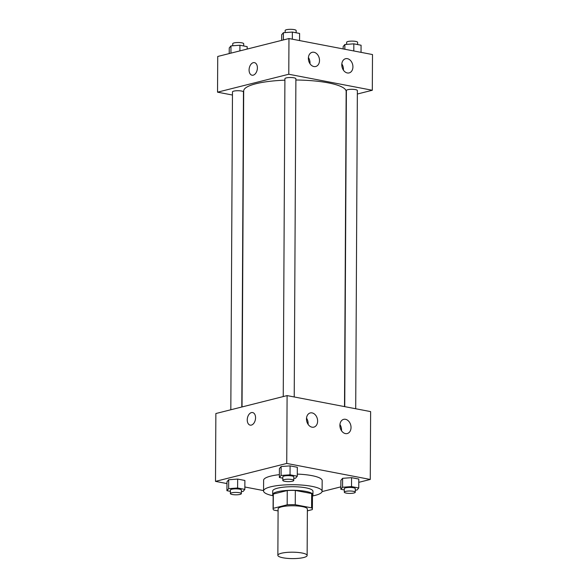 <?xml version="1.0" encoding="UTF-8"?>
<svg xmlns="http://www.w3.org/2000/svg" width="588" height="588" viewBox="0 0 588 588"><rect width="100%" height="100%" fill="white"/><g stroke="black" fill="none" stroke-linecap="round" stroke-linejoin="round"><path stroke-width="0.88" d="M281.358 553.257A14.641 3.205 0.3 0 1 297.565 552.411A14.641 3.205 0.3 0 1 307.134 555.469A14.641 3.205 0.3 0 1 292.479 558.6A14.641 3.205 0.3 0 1 277.859 555.322A14.641 3.205 0.3 0 1 281.358 553.257M277.859 555.322L278.102 508.899A14.641 3.205 0.3 0 1 281.601 506.841A14.641 3.205 0.3 0 1 297.807 505.996A14.641 3.205 0.3 0 1 307.377 509.054L307.134 555.469M287.253 490.539A19.661 4.307 0.3 0 1 295.33 490.436L311.669 493.567L311.596 507.856L295.257 504.717A19.661 4.307 0.3 0 0 287.172 504.82L287.253 490.539L273.317 494.045A19.661 4.307 0.3 0 0 273.155 494.589L273.082 508.877A19.661 4.307 0.3 0 0 273.883 510.105L278.087 510.906M307.37 510.854L312.235 509.627A19.661 4.307 0.3 0 0 312.397 509.083A19.661 4.307 0.3 0 0 311.596 507.856M287.172 504.82L273.244 508.326A19.661 4.307 0.3 0 0 273.082 508.877M295.33 490.436L295.257 504.717M273.317 494.045L273.244 508.326M311.669 493.567A19.661 4.307 0.3 0 1 312.471 494.795L312.397 509.083M312.463 495.743A20.124 4.41 -179.7 0 0 312.941 494.802A20.124 4.41 -179.7 0 0 305.87 491.406A20.124 4.41 -179.7 0 0 284.394 490.649A20.124 4.41 -179.7 0 0 272.685 494.589A20.124 4.41 -179.7 0 0 273.148 495.537M272.685 494.589L272.707 491.017A20.124 4.41 0.3 0 1 277.514 488.187A20.124 4.41 0.3 0 1 305.892 487.834A20.124 4.41 0.3 0 1 312.956 491.23L312.941 494.802M273.148 495.772A29.275 6.409 0.3 0 1 263.556 490.973A29.275 6.409 0.3 0 1 270.553 486.857A29.275 6.409 0.3 0 1 302.967 485.159A29.275 6.409 0.3 0 1 322.106 491.274A29.275 6.409 0.3 0 1 312.463 495.978M263.556 490.973L263.615 480.256A29.275 6.409 0.3 0 1 270.612 476.14A29.275 6.409 0.3 0 1 279.374 474.656M297.285 474.097A29.275 6.409 0.3 0 1 322.165 480.565L322.106 491.274M358.783 482.344L370.271 479.455L286.738 463.44L215.502 481.374L226.961 483.571M244.858 487.004L263.556 490.583M322.07 491.59L340.849 486.857M293.794 478.36L295.551 478.235L297.278 476.192L297.322 467.269L290.09 465.88L281.13 466.534L279.403 468.57L279.359 477.5L282.821 478.162M355.277 490.149L357.026 490.017L358.754 487.981L358.805 479.051L351.565 477.669L342.606 478.316L340.886 480.359L340.834 489.282L344.296 489.951M241.367 491.561L243.123 491.436L244.843 489.392L244.895 480.47L237.662 479.08L228.695 479.735L226.975 481.77L226.924 490.693L230.393 491.362M286.738 463.44L287.098 395.599L370.624 411.607L370.271 479.455M287.098 395.599L215.862 413.533L215.502 481.374M255.559 417.796A6.402 4.05 100.9 0 1 250.194 425.139A6.402 4.05 100.9 0 1 247.423 418.083A6.402 4.05 100.9 0 1 252.605 412.555A6.402 4.05 100.9 0 1 255.559 417.796M252.612 412.555A6.402 4.05 -79.1 0 0 247.43 418.083A6.402 4.05 -79.1 0 0 250.201 425.139M345.501 419.303A7.321 5.439 -104.1 0 1 350.962 426.315A7.321 5.439 -104.1 0 1 347.251 433.54A7.321 5.439 -104.1 0 1 340.187 427.77A7.321 5.439 -104.1 0 1 343.679 419.347A7.321 5.439 -104.1 0 1 345.501 419.303M312.088 412.901A7.321 5.439 -104.1 0 1 317.549 419.905A7.321 5.439 -104.1 0 1 313.838 427.138A7.321 5.439 -104.1 0 1 306.774 421.368A7.321 5.439 -104.1 0 1 310.266 412.938A7.321 5.439 -104.1 0 1 312.088 412.901M341.496 430.725A7.321 5.439 75.9 0 0 339.938 424.551M308.083 424.323A7.321 5.439 75.9 0 0 306.524 418.149M242.036 406.94L243.697 90.949A51.23 11.216 0.3 0 1 255.942 83.739A51.23 11.216 0.3 0 1 284.901 80.166M295.882 80.005A51.23 11.216 0.3 0 1 346.156 91.485L344.509 406.602M241.808 406.999L243.461 91.948A5.49 1.205 -179.7 0 0 237.978 90.721A5.49 1.205 -179.7 0 0 232.481 91.89L230.819 409.762M344.737 406.646L346.391 90.478A5.49 1.205 0.3 0 1 347.706 89.707A5.49 1.205 0.3 0 1 353.778 89.391A5.49 1.205 0.3 0 1 357.372 90.537L355.703 408.748M283.247 396.562L284.915 78.689A5.49 1.205 0.3 0 1 286.224 77.917A5.49 1.205 0.3 0 1 292.302 77.601A5.49 1.205 0.3 0 1 295.889 78.748L294.221 396.966M288.781 74.242L372.307 90.258L372.498 54.552L288.965 38.536L288.781 74.242L217.538 92.176L232.466 95.036M357.35 94.021L372.307 90.258M352.925 66.878A7.321 5.439 -104.1 0 1 349.14 72.912A7.321 5.439 -104.1 0 1 342.076 67.142A7.321 5.439 -104.1 0 1 345.568 58.712A7.321 5.439 -104.1 0 1 347.39 58.668A7.321 5.439 -104.1 0 1 352.925 66.878M308.369 58.337A7.321 5.439 -104.1 0 1 312.154 52.31A7.321 5.439 -104.1 0 1 313.977 52.266A7.321 5.439 -104.1 0 1 319.438 59.27A7.321 5.439 -104.1 0 1 315.727 66.503A7.321 5.439 -104.1 0 1 308.369 58.337M288.965 38.536L217.729 56.47L217.538 92.176M343.385 70.097A7.321 5.439 75.9 0 0 341.826 63.923M309.972 63.688A7.321 5.439 75.9 0 0 308.413 57.514M254.442 62.637A6.402 4.05 -79.1 0 0 253.266 62.673A6.402 4.05 100.9 0 1 254.442 62.637A6.402 4.05 100.9 0 1 257.213 69.685A6.402 4.05 100.9 0 1 252.031 75.213A6.402 4.05 100.9 0 1 249.128 69.068A6.402 4.05 100.9 0 1 253.266 62.673A6.402 4.05 -79.1 0 0 249.128 69.068A6.402 4.05 -79.1 0 0 252.031 75.213M247.151 49.061L247.166 46.636L239.933 45.247L230.974 45.901L229.246 47.937L229.217 53.574M239.933 45.247L239.904 50.884M230.974 45.901L230.93 53.148M232.723 45.776L232.73 43.688A5.49 1.205 0.3 0 1 234.046 42.917A5.49 1.205 0.3 0 1 240.124 42.601A5.49 1.205 0.3 0 1 243.711 43.747L243.704 45.974M299.557 40.565L299.593 33.435L292.361 32.053L283.401 32.7L281.674 34.743L281.645 40.374M292.361 32.053L292.324 39.175M283.401 32.7L283.365 39.947M285.151 32.575L285.165 30.488A5.49 1.205 0.3 0 1 286.474 29.716A5.49 1.205 0.3 0 1 292.552 29.4A5.49 1.205 0.3 0 1 296.146 30.547L296.131 32.774M361.039 52.354L361.076 45.225L353.836 43.835L344.877 44.49L343.157 46.525L343.142 48.922M353.836 43.835L353.8 50.965M344.877 44.49L344.855 49.252M346.633 44.357L346.641 42.277A5.49 1.205 0.3 0 1 347.956 41.505A5.49 1.205 0.3 0 1 354.035 41.189A5.49 1.205 0.3 0 1 357.622 42.336L357.607 44.563M244.843 489.392L237.611 488.003L228.651 488.657L226.924 490.693M230.378 493.589L230.4 490.017A5.49 1.205 0.3 0 1 231.709 489.245A5.49 1.205 0.3 0 1 237.787 488.929A5.49 1.205 0.3 0 1 241.374 490.076L241.359 493.648A5.49 1.205 0.3 0 1 235.861 494.817A5.49 1.205 0.3 0 1 230.378 493.589A5.49 1.205 0.3 0 1 231.694 492.817A5.49 1.205 0.3 0 1 237.765 492.501A5.49 1.205 0.3 0 1 241.359 493.648M244.895 480.47L237.662 479.08L237.611 488.003M237.662 479.08L228.695 479.735L228.651 488.657M228.695 479.735L226.975 481.77M297.278 476.192L290.046 474.81L281.086 475.457L279.359 477.5M282.806 480.389L282.828 476.817A5.49 1.205 0.3 0 1 284.136 476.045A5.49 1.205 0.3 0 1 290.215 475.729A5.49 1.205 0.3 0 1 293.809 476.875L293.787 480.447A5.49 1.205 0.3 0 1 288.289 481.616A5.49 1.205 0.3 0 1 282.806 480.389A5.49 1.205 0.3 0 1 284.122 479.617A5.49 1.205 0.3 0 1 290.2 479.301A5.49 1.205 0.3 0 1 293.787 480.447M297.322 467.269L290.09 465.88L290.046 474.81M290.09 465.88L281.13 466.534L281.086 475.457M281.13 466.534L279.403 468.57M358.754 487.981L351.521 486.592L342.561 487.246L340.834 489.282M344.289 492.171L344.303 488.606A5.49 1.205 0.3 0 1 345.619 487.834A5.49 1.205 0.3 0 1 351.697 487.511A5.49 1.205 0.3 0 1 355.284 488.657L355.27 492.23A5.49 1.205 0.3 0 1 349.772 493.405A5.49 1.205 0.3 0 1 344.289 492.171A5.49 1.205 0.3 0 1 345.597 491.399A5.49 1.205 0.3 0 1 351.675 491.083A5.49 1.205 0.3 0 1 355.27 492.23M358.805 479.051L351.565 477.669L351.521 486.592M351.565 477.669L342.606 478.316L342.561 487.246M342.606 478.316L340.886 480.359"/></g></svg>
